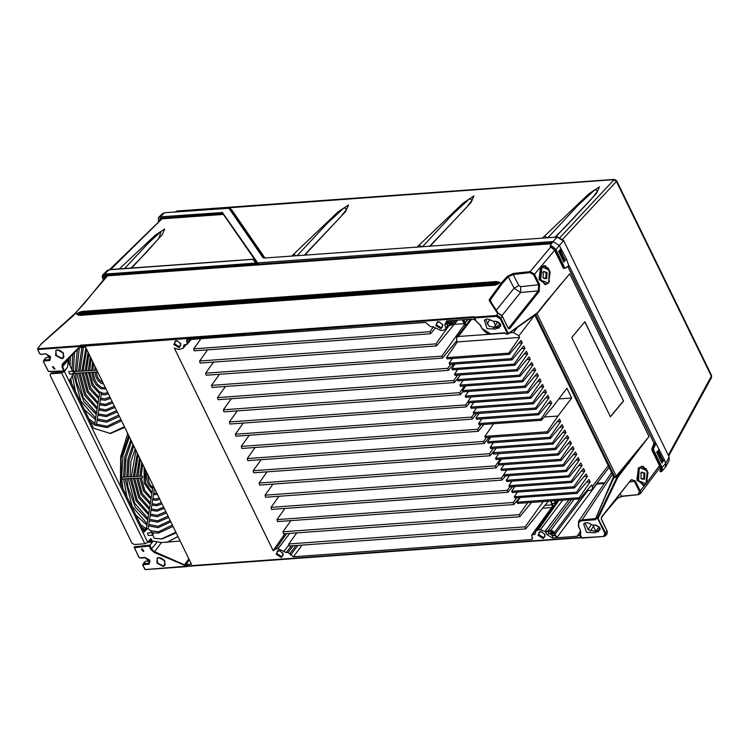 <?xml version="1.0" encoding="UTF-8"?>
<svg xmlns="http://www.w3.org/2000/svg" width="749" height="749" viewBox="0 0 749 749"><rect width="100%" height="100%" fill="white"/><g stroke="black" fill="none" stroke-linecap="round" stroke-linejoin="round"><path stroke-width="1.12" d="M564.315 259.191L564.999 260.605M39.425 353.472L37.572 348.875L41.017 344.297L73.402 315.61L107.613 275.838L106.171 276.521L84.394 303.354L74.535 313.906L79.853 312.782L79.104 314.355L77.25 314.514L80.705 313.391L493.582 283.515L493.46 284.283L498.122 284.096L495.042 285.219L495.332 283.618L493.582 283.515L494.265 282.56L496.007 282.673L496.727 281.793L499.255 282.251L494.986 281.68L82.09 311.565L79.853 312.782L80.564 311.902L82.568 311.528M107.613 275.838L540.329 244.53L539.992 243.912M540.029 243.912L540.329 244.53L550.899 243.762M565.12 260.418L564.053 258.236M660.721 467.938L660.646 470.11L660.047 470.344L660.833 468.584M660.609 467.685L660.431 471.13L659.869 471.14L660.047 470.344M653.924 443.389L652.098 448.445L652.913 448.379L652.959 450.233L651.958 450.215L652.098 448.445L652.182 450.289L660.787 467.938M567.798 266.569L654.111 443.277L651.873 448.567L651.958 450.215L660.562 467.863L660.646 470.11M653.943 443.333L655.712 443.071L569.268 265.848L568.884 265.511L565.317 268.142M567.948 266.475L654.064 443.034L655.235 442.949M564.259 268.357L563.192 267.842L563.978 267.786L555.412 250.232L550.234 246.346L551.61 242.161M568.884 265.511L565.214 268.245L563.978 267.786L564.587 267.477L556.02 249.913L553.296 246.992L550.515 245.475M568.603 266.045L565.214 268.245L563.417 268.301L554.588 250.194L550.253 246.384M568.94 266.026L566.356 258.761L559.344 245.485L563.482 241.038L557.2 237.012L553.005 241.515L257.628 262.89L222.481 212.491L160.305 216.835L164.452 212.856L162.496 213.69M660.29 470.503L660.684 471.645L661.526 467.788L662.135 467.479L662.004 471.13L665.524 467.067L665.646 463.434L664.363 459.717L655.712 443.071L652.913 448.379L653.549 448.67L655.815 443.754M663.436 460.963L658.287 450.495M664.026 460.12L661.947 463.06L656.676 452.246L658.97 449.756M160.024 218.521L160.857 218.249L159.181 221.086L159.79 220.786L160.024 218.521L160.754 218.221M158.498 222.144L158.395 217.585L160.305 216.835M257.956 264.163L222.004 212.37M222.884 213.568L160.595 218.043M264.444 258.068L557.2 237.012L264.472 258.059M551.854 241.674L551.536 242.03M550.609 244.886L553.005 241.515L559.344 245.485L555.412 250.232M566.01 259.163L563.941 262.103L558.66 251.289L560.954 248.799M564.025 258.162L560.299 249.501M550.684 247.095L530.095 271.578L534.514 274.218L539.58 284.601L539.168 291.492L538.288 290.921L508.693 328.128L508.056 327.968M539.168 291.492L509.573 328.717L508.262 328.39L502.158 315.947M508.271 333.867L537.501 313.007M548.446 299.197L569.671 273.75L547.856 300.106M595.989 518.43L595.708 519.712L581.112 520.798L578.471 522.671L578.771 526.781L580.4 530.142L580.559 535.263L581.795 537.801L603.9 536.453L605.651 535.544L605.632 533.082L597.543 517.606L598.245 517.943L617.953 477.085L649.037 436.47L569.671 273.75L548.717 298.86M605.538 535.675L607.111 533.831L607.196 531.238L601.325 519.216L601.466 517.053L631.023 479.819L635.283 480.821L640.348 491.213L640.329 493.628L638.569 494.593L621.324 496.231L616.539 498.806L610.435 506.549M644.206 485.052L636.978 480.184L638.335 467.966L643.56 466.468M546.339 284.395L539.121 279.536L540.469 267.309L545.693 265.82M662.275 460.775L657.706 451.694L657.145 451.731M656.695 452.284L657.959 452.078L657.8 451.02M660.993 461.103L661.947 460.897M640.311 493.647L638.579 494.593L621.932 496.381M610.744 505.921L610.379 506.324M581.271 537.679L582.366 537.922M592.852 525.012L596.251 531.93L596.288 530.882L596.251 531.93L598.367 531.771L598.404 530.723L596.288 530.882L597.992 528.476L599.949 528.354M595.858 531.537L595.286 532.811L586.42 532.305L583.668 523.916L585.493 522.839L588.19 522.849L593.302 525.358L595.015 524.899L600.108 528.054L598.367 531.771M603.6 536.218L604.92 533.438L597.543 518.308L596.213 518.345L596.11 517.643L613.768 476.898M605.295 496.559L613.862 477.722L616.727 476.748L628.252 462.835L617.288 476.645L616.109 476.252L614.873 476.991L535.61 314.468M615.715 476.626L617.073 477.019L597.543 517.606L595.942 517.793L595.708 519.712M596.017 518.523L581.673 519.946L578.49 521.604L578.509 526.687L580.4 530.142M580.335 530.142L580.26 534.73L577.133 536.256L552.537 538.054L552.799 535.881L549.382 533.382L552.743 535.479L554.812 535.329L553.633 533.035L554.344 532.67L556.226 537.782M580.559 535.263L579.969 535.104M448.192 325.796L446.357 327.35L447.799 326.04L446.685 323.708L447.986 320.975L446.638 320.937L471.261 319.168L474.754 319.776L473.658 317.52L79.272 346.506L79.188 345.729L80.742 345.167L81.519 347.367L85.545 347.077L191.426 564.166L187.4 564.456L188.093 565.879L580.924 537.454L579.829 535.207M552.537 538.054L547.088 534.655L545.075 531.462L540.375 529.777L538.156 529.936L535.797 531.144L535.151 534.159L531.706 535.095L532.455 539.074L531.509 539.561L293.374 556.788L288.103 552.453L286.221 552.584L278.113 548.755L275.894 548.914L273.188 550.805L174.33 348.098L178.627 349.483L183.084 348.276L183.898 345.036L187.269 344.194L186.595 340.121L187.493 339.7L425.629 322.473L430.9 326.807L432.772 326.676L440.88 330.506L443.108 330.346L445.346 329.298L445.898 328.109L444.766 324.86L446.638 320.937M437.556 321.724L435.759 325.506L441.002 328.783L442.809 325L439.401 322.014L437.556 321.724M175.669 340.673L173.871 344.456L179.114 347.733L180.921 343.95L177.504 340.964L175.669 340.673M539.889 531.528L538.082 535.31L543.325 538.587L545.132 534.795L541.724 531.809L539.889 531.528M278.001 550.478L276.194 554.26L281.437 557.537L283.244 553.754L279.836 550.758L278.001 550.478M454.194 324.345L464.118 323.624M465.644 325.572L465.944 325.178M445.973 327.856L446.32 327.388M450.673 320.628L450.467 321.518L451.029 320.75L448.211 321.162L447.05 323.587L448.042 325.609L445.973 327.35M449.887 324.607L450.495 323.334L448.726 322.239L448.127 323.502L449.887 324.607M454.166 320.394L452.059 322.95L452.012 325.01L448.342 325.843L452.012 325.01L455.916 320.272M450.336 320.666L448.202 321.162M474.754 319.776L480.259 324.944M80.742 345.167L473.789 316.733L474.679 317.108L475.774 320.441M473.789 316.733L473.658 317.52L474.538 317.904L496.353 316.331L500.201 318.728L500.903 318.372L498.647 316.097L496.381 315.544L497.898 313.438L497.355 313.11L498.3 313.288M508.262 328.39L502.392 316.368L498.291 313.269L490.164 300.714L489.219 300.527L489.387 299.46L490.305 299.974L502.251 283.543L501.381 282.963L489.387 299.46M496.456 281.577L499.508 282.27L498.806 283.141L501.381 282.963L507.447 276.278L513.205 273.469L513.187 274.537L530.077 272.645L533.606 274.696L534.514 274.218L554.522 250.428M80.134 312.08L78.411 312.736L77.025 314.571L80.396 315.32L495.042 285.219M79.188 345.729L37.881 348.716L37.853 349.502L79.272 346.506L79.731 347.442L81.519 347.367M187.4 564.456L186.061 565.458L186.52 566.403L581.205 537.688M188.252 566.085L145.578 569.521M186.81 566.619L188.458 566.019M144.679 568.95L145.109 569.399M138.771 557.172L134.174 546.873L134.361 547.688L149.276 546.049L149.753 545.206L151.682 549.167L154.378 551.657L186.061 565.458M142.029 548.858L141.383 549.176L143.274 551.423L143.92 551.105L142.029 548.858M143.396 563.707L145.334 561.31L143.031 565.467L143.125 564.175M145.334 561.31L149.903 560.954M78.411 312.736L80.358 311.93M287.466 262.824L287.916 262.15M300.255 261.897L300.705 261.232M301.547 261.804L301.248 261.186M296.576 262.159L297.025 261.495M551.451 247.357L550.412 246.552M258.339 264.247L551.227 242.882M222.481 212.491L257.881 264.06M285.641 262.955L286.09 262.29M286.933 262.862L286.633 262.244M262.15 264.659L262.946 263.957M425.713 252.816L426.172 252.151M427.014 252.722L426.715 252.113M422.108 253.078L422.492 252.413M412.924 253.742L413.382 253.078M547.51 244.005L547.95 243.341M538.391 244.67L538.84 243.996M537.857 244.708L537.557 244.09M536.565 244.801L537.014 244.127M427.548 252.685L427.997 252.02M164.34 217.996L164.312 218.596M162.664 218.774L162.496 218.128M253.087 259.341L255.98 263.227L256.27 264.734L255.343 263.948L255.531 263.161L255.98 263.442L255.343 263.948L104.467 274.864L102.828 278.347L103.531 279.789M106.695 275.557L106.817 276.025M255.643 264.547L105.618 275.407L104.092 279.096M256.589 264.463L255.98 263.442M102.585 278.263L102.847 274.799L104.523 274.087L255.54 263.114M161.55 219.139L110.683 269.546M131.646 268.03L162.28 234.718L164.705 229.007L155.268 235.205L119.353 268.919M255.774 262.936L256.991 262.899M256.092 263.451L257.366 264.116L256.308 265.08M259.463 264.846L259.163 264.238M252.647 264.996L252.347 265.361M256.345 263.966L257.225 265.015M257.366 264.116L257.122 265.015M109.588 269.743L107.285 270.511M124.587 268.535L147.899 243.659L161.147 231.329L158.947 238.145L146.598 252.17L131.047 268.067M109.494 269.631L157.852 222.771M104.448 278.656L104.682 276.1L105.768 275.585M412.399 253.78L412.1 253.171M411.098 253.874L411.557 253.209M302.081 261.766L302.53 261.092M559.999 249.941L559.793 250.812L563.903 259.669L564.306 258.77L559.99 249.932M563.969 259.369L562.836 259.847M559.803 250.606L558.932 250.999M559.569 250.409L564.1 259.407M533.606 274.696L538.671 285.079L538.288 290.921L520.592 292.466L514.123 288.15L518.907 285.603L513.187 274.537L508.299 276.887L514.123 288.15L496.306 310.208M509.573 328.717L508.374 328.146M537.482 312.736L508.29 333.502L500.903 318.372L502.476 316.069L499.302 313.728M507.785 334.073L506.474 334.241L504.845 333.043M480.465 325.235L482.094 328.577L485.708 332.462L487.552 333.371L490.483 333.829L504.554 332.809M499.021 328.071L500.772 324.392L495.66 321.199L493.544 321.349L496.905 328.231L499.021 328.071L499.059 327.023L496.933 327.173L495.941 329.111L487.065 328.605L484.322 320.216L487.365 318.99L494.181 321.527M536.902 313.55L616.202 476.149L648.952 436.667L628.252 462.835L628.926 463.266M610.435 416.809L571.768 337.527L584.866 321.696L623.543 400.977L610.435 416.809M617.785 477.366L617.288 476.645L617.953 477.085M606.99 530.816L601.372 518.823L601.466 517.053M601.456 517.578L631.023 479.819M631.014 480.315L632.044 479.641L634.375 481.307L635.283 480.821M588.059 529.665L591.551 524.291M596.11 530.929L597.992 528.476M595.839 531.425L588.349 529.899L584.913 523.027M599.855 529.992L598.404 530.723L600.005 528.541M595.015 524.899L593.526 525.227M614.873 477.703L614.873 476.991L613.918 477.394M613.862 477.722L613.777 476.926L613.543 477.431M505.023 332.94L490.96 333.951M613.777 476.926L534.823 315.029M555.73 535.619L557.387 537.688M596.401 484.06L596.813 483.508M551.058 532.033L550.449 533.307L552.21 534.411L552.818 533.138L551.058 532.033M574.099 499.34L550.721 530.404L552.79 531.004L554.344 532.67L579.735 498.937M545.394 531.687L550.721 530.404L550.693 531.191L553.633 533.035M547.65 530.835L549.373 533.382M545.871 532.164L548.015 531.462L549.008 533.513L547.088 534.655M550.787 501.025L552.022 503.581L555.355 503.216M552.893 503.337L552.79 505.968L531.696 535.104M550.646 501.044L552.416 506.071M555.384 500.697L555.983 502.326M557.827 500.519L535.778 531.163M555.458 534.87L555.121 535.713L552.734 535.479M552.622 532.82L552.238 533.878L550.927 533.063L550.936 532.333L551.76 532.164M465.822 325.319L465.176 322.576L467.694 319.42M470.475 319.224L456.637 337.406L456.609 340.355L457.358 341.881L446.479 357.666L508.721 353.163L519.6 337.378L518.851 335.852L513.552 332.547L509.826 332.809M505.285 333.146L458.435 336.535L456.637 337.406M609.115 467.348L592.3 489.443L592.328 486.494L591.579 484.968L579.82 498.928L579.22 497.711L590.09 481.916L588.901 479.482L577.142 493.441L576.543 492.215L587.422 476.43L586.224 473.995L574.464 487.955L573.865 486.728L584.744 470.943L583.546 468.5L571.787 482.459L571.187 481.242L582.067 465.457L580.878 463.013L569.109 476.973L568.51 475.755L579.389 459.961L578.2 457.527L566.431 471.486L565.841 470.26L576.711 454.474L575.522 452.04L563.754 465.99L563.164 464.773L574.034 448.988L572.845 446.544L561.076 460.504L560.486 459.287L571.356 443.502L570.167 441.058L558.398 455.018L557.808 453.8L568.678 438.006L567.489 435.572L555.721 449.531L555.131 448.305L566.001 432.519L564.812 430.076L553.043 444.035L552.453 442.818L563.323 427.033L562.134 424.589L550.365 438.549L549.775 437.332L560.645 421.537L559.456 419.103L547.688 433.062L547.098 431.836L557.968 416.051L571.684 398.028L566.927 388.263L553.211 406.295L541.443 420.255L540.853 419.037L551.723 403.243L550.534 400.809L538.765 414.768L538.175 413.542L549.045 397.756L547.856 395.313L536.087 409.272L535.498 408.055L546.367 392.27L545.178 389.826L533.41 403.786L532.82 402.569L543.69 386.774L542.501 384.34L530.741 398.299L530.142 397.073L541.012 381.288L539.823 378.854L528.064 392.804L527.465 391.587L538.334 375.801L537.145 373.358L525.386 387.317L524.787 386.1L535.657 370.315L534.468 367.871L522.708 381.831L522.109 380.614L532.979 364.819L531.79 362.385L520.031 376.344L519.432 375.118L530.301 359.333L529.112 356.889L517.353 370.849L516.754 369.632L527.624 353.846L526.435 351.403L514.675 365.362L514.076 364.145L524.946 348.351L523.757 345.916L511.998 359.876L511.398 358.659L522.278 342.864L521.079 340.43L509.32 354.389L508.721 353.163M592.3 489.443L590.502 490.314L586.851 490.586M520.181 497.561L516.979 502.214L517.578 503.431L579.82 498.928M446.479 357.666L447.078 358.893L509.32 354.389M452.359 358.509L449.157 363.162L449.756 364.379L511.998 359.876M455.036 363.995L451.834 368.648L452.433 369.866L514.675 365.362M457.714 369.482L454.512 374.135L455.111 375.352L517.353 370.849M460.392 374.977L457.19 379.621L457.789 380.848L520.031 376.344M463.069 380.464L459.867 385.117L460.466 386.334L522.708 381.831M465.747 385.95L462.545 390.603L463.144 391.821L525.386 387.317M468.425 391.437L465.223 396.09L465.822 397.307L528.064 392.804M471.102 396.933L467.9 401.576L468.5 402.803L530.741 398.299M473.78 402.419L470.578 407.072L471.168 408.289L533.41 403.786M476.458 407.905L473.256 412.559L473.845 413.776L536.087 409.272M479.135 413.392L475.933 418.045L476.523 419.271L538.765 414.768M481.813 418.888L478.611 423.541L479.201 424.758L541.443 420.255M493.554 423.719L484.856 436.349L547.098 431.836M547.688 433.062L485.446 437.566L484.856 436.349M490.735 437.182L487.533 441.835L549.775 437.332M550.365 438.549L488.123 443.052L487.533 441.835M493.413 442.668L490.211 447.322L552.453 442.818M553.043 444.035L490.801 448.539L490.211 447.322M496.091 448.164L492.889 452.808L555.131 448.305M555.721 449.531L493.479 454.034L492.889 452.808M498.768 453.651L495.566 458.304L557.808 453.8M558.398 455.018L496.156 459.521L495.566 458.304M501.446 459.137L498.244 463.79L560.486 459.287M561.076 460.504L498.834 465.007L498.244 463.79M504.124 464.623L500.922 469.277L563.164 464.773M563.754 465.99L501.512 470.494L500.922 469.277M506.801 470.119L503.6 474.763L565.841 470.26M566.431 471.486L504.189 475.989L503.6 474.763M509.479 475.606L506.268 480.259L568.51 475.755M569.109 476.973L506.867 481.476L506.268 480.259M512.157 481.092L508.946 485.745L571.187 481.242M571.787 482.459L509.545 486.962L508.946 485.745M514.835 486.578L511.623 491.232L573.865 486.728M574.464 487.955L512.222 492.458L511.623 491.232M517.503 492.074L514.301 496.727L576.543 492.215M577.142 493.441L514.9 497.945L514.301 496.727M586.636 482.169L590.09 481.916M516.979 502.214L579.22 497.711M583.958 476.682L587.422 476.43M581.28 471.196L584.744 470.943M578.602 465.7L582.067 465.457M575.925 460.214L579.389 459.961M573.257 454.727L576.711 454.474M570.579 449.241L574.034 448.988M567.901 443.745L571.356 443.502M565.223 438.259L568.678 438.006M562.546 432.772L566.001 432.519M559.868 427.276L563.323 427.033M557.19 421.79L560.645 421.537M544.139 417.053L557.968 416.051M478.611 423.541L540.853 419.037M548.268 403.496L551.723 403.243M475.933 418.045L538.175 413.542M545.59 398.009L549.045 397.756M473.256 412.559L535.498 408.055M542.913 392.513L546.367 392.27M470.578 407.072L532.82 402.569M540.235 387.027L543.69 386.774M467.9 401.576L530.142 397.073M537.557 381.541L541.012 381.288M465.223 396.09L527.465 391.587M534.88 376.054L538.334 375.801M462.545 390.603L524.787 386.1M532.202 370.558L535.657 370.315M459.867 385.117L522.109 380.614M529.524 365.072L532.979 364.819M457.19 379.621L519.432 375.118M526.847 359.586L530.301 359.333M454.512 374.135L516.754 369.632M524.169 354.09L527.624 353.846M451.834 368.648L514.076 364.145M521.491 348.603L524.946 348.351M449.157 363.162L511.398 358.659M518.814 343.117L522.278 342.864M457.358 341.881L519.6 337.378M571.684 398.028L558.791 398.955M584.772 321.808L623.543 400.977M623.393 400.987L610.379 416.706M496.756 327.219L498.328 324.935L496.493 327.678L498.637 324.776L500.594 324.645M496.503 327.837L495.988 329.045M493.497 321.312L496.297 321.368M495.66 321.199L498.881 322.463L500.426 324.251L500.51 326.292L499.059 327.023L500.65 324.832M496.484 327.716L489.003 326.19L485.558 319.317M490.941 301.913L490.305 299.974L490.164 300.714L498.263 313.232M502.251 283.543L508.299 276.887L507.447 276.278M539.58 284.601L520.724 286.642L518.907 285.603M486.925 324.092L489.902 319.449M491.11 301.622L491.391 302.596M498.122 284.096L498.806 283.141L496.007 282.673L495.332 283.618L497.86 284.086L499.508 282.27M78.767 315.338L79.104 314.355L80.583 314.159L80.396 315.32M493.273 285.444L493.46 284.283L80.583 314.159L81.379 312.436L494.265 282.56L495.22 281.549L498.094 281.858M37.853 349.502L39.519 353.341M79.731 347.442L78.448 347.901L62.242 364.098L62.897 364.164L62.747 366.832L64.414 370.895L48.516 371.373L43.358 361.524L43.77 360.466M53.085 366.504L52.439 366.823L54.34 369.07L54.977 368.751L53.085 366.504M68.468 358.593L67.616 367.094L64.686 370.783M149.276 546.049L150.97 549.532L154.079 552.388L161.372 542.566L153.292 541.143L149.753 545.206L134.455 546.733L134.436 547.528M138.874 557.041L140.044 557.827L144.96 557.471L149.772 560.14L149.266 564.109L143.396 564.69L143.34 563.772L142.713 565.008M140.831 557.986L140.1 557.883M152.29 541.255L151.261 539.149L150.043 539.243L150.24 541.153L151.261 539.149L150.661 538.681L147.722 542.285L150.483 542.089M150.24 541.153L148.255 541.583M64.433 371.523L147.722 542.285L144.866 543.774L134.211 544.542L131.946 543.128L50.146 375.408L50.155 374.144L50.923 373.77L61.577 373.002L64.433 371.523L67.223 367.581M151.551 532.539L150.689 530.769L147.703 528.466L144.089 531.94L120.383 483.348L120.72 456.665L127.705 433.512M176.184 532.895L161.915 538.962L154.331 538.231L152.805 535.104M72.737 373.798L71.595 377.253L69.788 379.612L93.494 428.203L110.449 433.456L124.718 427.389M68.459 358.64L68.29 361.833L72.541 371.083M74.535 352.536L73.346 371.027L68.824 371.579L69.46 374.032L73.542 373.732L72.906 371.289L74.142 371.073L74.329 373.564L73.683 371.317L74.142 371.073M152.094 532.492L147.581 533.054L148.218 535.507L152.29 535.207L152.094 532.492L152.899 532.548L153.077 535.039L152.44 532.792L152.899 532.548M148.948 540.684L149.997 540.516M63.74 370.924L62.27 372.103L51.606 372.871L50.155 374.144M124.39 426.715L109.841 433.493M147.703 528.466L144.669 529.665L143.639 531.013M175.846 532.221L161.307 538.999M44.041 360.007L45.979 357.61L50.548 357.254M45.979 357.61L43.358 361.308M41.476 354.286L45.605 353.771L50.417 356.43L49.911 360.4L44.051 360.99L43.676 361.767M161.372 542.566L180.144 541.031M152.693 541.518L150.802 542.051L151.504 541.358L153.283 541.143M150.802 541.827L151.654 541.321M147.609 542.426L150.549 541.958M95.001 423.513L94.889 424.224M94.749 425.086L96.312 425.179L94.749 425.086M101.199 392.42L99.832 391.999L94.589 424.898M120.673 478.227L121.319 477.31L122.068 478.134L121.422 479.051L120.673 478.227M121.422 479.051L142.132 477.862L142.778 476.935L142.02 476.111L121.319 477.31M74.329 373.564L73.542 373.732L80.864 401.127L95.666 418.157M153.077 535.039L152.29 535.207M449.428 322.37L448.614 322.529L448.595 323.259L449.906 324.083L450.289 323.025M296.81 532.857L288.871 543.971L289.404 546.021L525.714 528.916L525.18 526.865L543.25 501.577M288.871 543.971L525.18 526.865M548.39 501.203L525.714 528.916M290.865 520.658L282.925 531.771L283.45 533.822L519.759 516.726L519.235 514.666L527.783 502.691M282.925 531.771L519.235 514.666M531.556 502.42L519.759 516.726M284.91 508.459L276.98 519.572L277.505 521.622L513.814 504.526L513.28 502.476L516.604 497.823M276.98 519.572L513.28 502.476M519.619 497.598L513.814 504.526M278.965 496.259L271.026 507.373L271.559 509.423L507.859 492.327L507.335 490.277L509.704 486.953M271.026 507.373L507.335 490.277M512.578 486.747L507.859 492.327M273.011 484.06L265.08 495.173L265.605 497.224L501.914 480.128L501.39 478.077L503.656 474.894M265.08 495.173L501.39 478.077M505.538 475.887L501.914 480.128M267.065 471.87L259.126 482.974L259.66 485.034L495.969 467.928L495.435 465.878L500.182 459.231M259.126 482.974L495.435 465.878M498.722 464.764L495.969 467.928M261.111 459.671L253.181 470.784L253.705 472.834L490.015 455.729L489.49 453.679L493.282 448.361M253.181 470.784L489.49 453.679M494.658 450.243L490.015 455.729M255.166 447.471L247.226 458.585L247.76 460.635L484.069 443.539L483.536 441.479L486.382 437.5M247.226 458.585L483.536 441.479M489.322 437.285L484.069 443.539M249.22 435.272L241.281 446.385L241.805 448.436L478.115 431.34L477.59 429.289L480.914 424.636M241.281 446.385L477.59 429.289M483.92 424.411L478.115 431.34M243.266 423.073L235.326 434.186L235.86 436.236L472.17 419.14L471.636 417.09L474.014 413.766M235.326 434.186L471.636 417.09M476.879 413.56L472.17 419.14M237.321 410.873L229.381 421.987L229.915 424.037L466.215 406.941L465.691 404.891L467.966 401.707M229.381 421.987L465.691 404.891M469.848 402.7L466.215 406.941M231.366 398.683L223.436 409.787L223.96 411.847L460.27 394.742L459.746 392.691L464.492 386.044M223.436 409.787L459.746 392.691M463.022 391.577L460.27 394.742M225.421 386.484L217.482 397.597L218.015 399.648L454.325 382.542L453.791 380.492L457.592 375.174M217.482 397.597L453.791 380.492M458.959 377.056L454.325 382.542M219.466 374.285L211.536 385.398L212.061 387.448L448.37 370.352L447.846 368.293L450.692 364.314M211.536 385.398L447.846 368.293M453.632 364.098L448.37 370.352M213.521 362.085L205.582 373.199L206.115 375.249L442.425 358.153L441.891 356.103L464.511 324.429M205.582 373.199L441.891 356.103M456.778 340.692L442.425 358.153M207.576 349.886L199.637 360.999L200.161 363.05L436.47 345.954L435.946 343.903L448.876 325.796M199.637 360.999L435.946 343.903M457.592 320.151L436.47 345.954M200.882 338.735L193.682 348.8L194.216 350.85L430.525 333.754L429.992 331.704L433.531 326.761M193.682 348.8L429.992 331.704M435.338 328.043L430.525 333.754M442.275 324.13L442.528 326.995L441.039 327.725L436.704 325.019L436.742 322.585L439.56 322.07M177.672 341.02L174.854 341.535L174.817 343.969L179.151 346.675L180.64 345.944L180.378 343.089M541.892 531.874L539.065 532.389L539.027 534.823L543.371 537.529L544.86 536.79L544.598 533.934M280.004 550.824L277.177 551.339L277.139 553.773L281.484 556.479L282.972 555.739L282.71 552.884M662.462 460.036L657.884 450.935M658.156 451.198L662.472 460.036L662.313 460.747L660.918 460.935M643.157 485.212L636.94 478.929L638.597 468.134L641.902 466.271M641.2 472.188L640.929 478.321L644.636 479.248L644.898 473.106L641.2 472.188M642.895 485.24L637.549 478.883L639.019 468.106L642.052 466.262L646.49 469.136M640.638 473.237L642.033 472.132L643.962 473.602L643.737 478.677L642.558 479.388L641.022 478.499M545.291 284.554L539.074 278.272L540.741 267.477L544.036 265.614M545.029 284.583L539.683 278.235L541.153 267.449L544.186 265.605L548.624 268.479M543.334 271.531L543.072 277.673L546.77 278.591L547.042 272.449L543.334 271.531M543.156 277.842L544.692 278.731L545.871 278.029L546.096 272.945L544.167 271.475L542.772 272.58M669.129 460.579L668.969 457.311L665.646 463.434L662.135 467.479L653.568 449.924L652.959 450.233L661.526 467.788M668.698 456.047L711.503 377.487L711.55 375.399L709.247 370.68M430.198 246.047L471.055 202.492L474.023 195.882L463.303 202.998L417.23 246.992M304.731 255.128L345.589 211.564L348.557 204.964L337.836 212.079L291.764 256.064M175.594 211.901L176.801 211.031L614.349 179.376L560.14 237.311M555.664 236.974L596.513 193.411L599.481 186.81L588.761 193.916L542.688 237.91M547.266 237.583L544.476 236.019M548.062 237.517L577.844 205.526L594.978 189.694L597.693 190.948L591.663 198.672L565.542 226.778L555.065 237.012M557.64 235.074L556.685 235.458M432.173 244.146L429.608 246.093M422.595 246.599L452.387 214.607L469.52 198.766L472.226 200.03L466.206 207.745L431.227 244.53M306.706 253.228L304.141 255.175M297.128 255.681L326.92 223.679L344.053 207.847L346.768 209.111L340.739 216.826L305.761 253.611M659.335 468.312L660.721 468.209M660.684 471.645L660.084 471.58L660.684 471.645M662.004 471.13L661.124 471.795L662.004 471.121M709.275 370.736L686.683 324.42L686.543 325.309L709.031 371.41L709.266 370.708M296.332 255.737L293.552 254.183M421.799 246.655L419.009 245.101M563.014 267.58L554.4 249.932M669.082 456.824L563.594 240.551L669.082 456.824L669.175 460.495L665.814 466.655M162.561 213.634L164.817 212.679L228.904 208.231L263.18 257.946M257.628 262.89L258.471 264.285L551.152 243.069M565.336 267.814L564.587 267.477M563.903 257.937L564.212 257.525M563.782 259.641L562.808 259.791M537.698 312.53L548.671 298.711M604.92 533.438L607.28 530.938L607.111 533.831M659.504 465.691L647.473 481.719M645.46 484.406L639.44 491.69L638.176 494.284M658.437 450.701L658.109 451.123M661.685 461L662.388 462.433M657.959 452.078L662.135 460.635M620.247 493.891L621.707 496.54L618.665 497.589L616.539 499.274L606.203 511.604M616.268 499.386L616.464 498.656M582.16 538.025L603.9 536.453L605.548 535.675M596.213 518.486L595.951 517.784M612.495 474.286L581.645 520.733M578.762 526.781L578.49 521.604L611.624 472.507M580.194 529.843L580.784 533.344L580.26 534.739M544.972 505.416L552.481 504.873M183.664 345.963L184.769 344.615M190.283 339.503L187.297 343.173M186.557 341.666L188.224 339.653M462.255 319.814L464.998 325.431L462.358 319.804M462.395 319.804L465.447 325.618M465.606 325.618L465.007 325.441L464.82 323.137L463.21 319.748M447.275 326.433L445.898 328.109M447.05 323.587L444.766 324.86M451.656 320.581L451.179 321.152L452.059 322.95L450.336 325.441M451.347 323.315L450.467 321.518M448.342 325.843L447.893 325.637M474.679 317.108L496.381 315.544M489.219 300.527L497.355 313.11M189.347 559.887L185.846 564.69L186.978 564.606M134.361 547.688L138.977 557.153M154.079 552.388L184.451 565.214M143.031 565.467L144.875 569.259M163.001 566.319L164.471 565.888L164.761 560.786L158.713 557.528L157.234 557.958L156.944 563.07L163.001 566.319M148.311 564.334L148.349 563.285L143.359 563.744L145.1 561.432M530.077 272.645L530.095 271.578L513.205 273.469M295.143 262.272L294.844 261.654M289.105 262.066L289.404 262.684M295.415 261.616L295.715 262.225M289.357 262.684L289.058 262.075M551.152 246.084L551.311 247.442L554.588 250.194M551.592 241.89L550.225 246.318M551.142 243.107L258.471 264.285L257.15 262.768M261.008 264.097L261.42 264.706M165.108 218.539L165.492 217.912M414.824 253.611L414.525 252.993M297.999 261.429L297.512 262.094M414.562 252.993L414.862 253.602M420.872 252.535L421.172 253.143M420.61 253.19L420.311 252.572M546.339 243.453L546.639 244.071M546.068 244.108L545.768 243.5M564.343 258.873L565.111 260.446M548.923 243.266L548.437 243.94M423.457 252.347L422.979 253.022M163.16 218.081L163.422 218.661M163.273 218.343L162.711 218.717M255.98 264.697L105.89 275.623L256.27 264.734M255.952 263.189L252.947 259.369L108.97 269.79L104.523 274.087L104.467 274.864M102.828 278.347L103.409 279.939M223.502 214.317L162.374 218.802L223.539 214.373M256.083 262.965L254.613 260.839M251.907 265.052L251.608 265.418M255.587 264.79L255.278 265.155M125.991 274.162L125.692 274.527M126.721 274.115L126.422 274.48M105.618 275.407L104.682 276.1M260.268 264.154L260.68 264.762L260.259 264.154M260.83 264.753L260.409 264.144M564.109 259.51L564.306 258.761M559.793 250.812L563.688 259.519L562.752 259.669M496.372 315.544L496.353 316.331M506.305 334.007L507.579 333.857L500.201 318.728M616.109 476.252L616.876 476.589M639.44 491.69L634.375 481.307L629.703 481.963M590.324 531.088L594.097 525.302M599.865 529.983L600.071 528.841L598.91 526.753L595.652 525.077M490.483 333.829L481.897 328.305M482.103 328.596L480.212 325.141L475.699 320.563M580.587 531.153L577.133 536.256M604.19 483.517L596.719 484.06L556.881 537.595M597.009 483.255L604.743 482.693M587.937 490.501L554.513 534.833M550.693 531.191L548.39 531.359L548.418 530.573M548.249 531.387L548.09 530.638L571.506 499.527M545.075 531.462L568.978 499.714M562.658 500.173L540.375 529.777M538.156 529.936L558.82 500.444M554.981 500.725L554.784 502.991M554.597 503.216L554.831 503.974M553.464 505.921L552.79 505.968L532.333 534.777M535.31 533.073L534.206 534.646M552.041 503.674L550.749 501.034M532.595 537.997L531.509 539.561M551.255 507.569L542.716 508.187M293.374 556.788L302.016 545.103M297.812 545.412L290.649 555.093M289.919 553.586L295.977 545.544M293.159 545.749L288.103 552.453M286.221 552.584L291.324 545.881M288.683 545.188L283.908 551.489M289.685 533.372L278.113 548.755M275.894 548.914L286.624 533.588M468.191 319.392L464.82 323.137M464.708 322.819L465.176 322.576L463.781 319.701M513.552 332.547L517.503 327.35M471.664 319.149L458.435 336.535M534.552 315.226L518.851 335.852M592.328 486.494L608.244 465.578M520.724 286.642L520.592 292.466L502.111 315.46M493.61 328.156L497.711 321.808M77.025 314.571L78.645 312.689L82.315 311.425M495.473 281.652L82.324 311.425M80.948 311.771L79.094 312.445M73.542 315.479L73.917 315.048M41.026 344.297L40.671 344.802M74.46 313.99L41.42 343.679L37.572 348.875L37.778 349.671M63.74 370.68L62.036 367.188L62.242 364.098M39.491 353.547L40.652 354.268L39.631 353.453M57.42 349.867L55.95 350.298L55.66 355.401L61.708 358.659L63.188 358.228L63.468 353.116L57.42 349.867M68.234 360.138L62.036 367.188M79.488 347.461L62.897 364.164L79.085 347.985M79.637 347.648L78.448 347.901M80.433 347.648L79.956 347.611M185.818 565.476L185.846 564.69L184.75 564.484L188.842 558.857M150.97 549.532L157.037 542.21M145.596 557.64L144.96 557.471M149.94 561.076L148.349 563.285L149.809 562.555L145.362 557.78L140.54 558.127M149.135 542.126L148.845 541.546M51.606 372.871L50.923 373.77M144.866 543.774L61.577 373.002M177.981 536.584L166.718 542.416L177.944 536.509M48.985 371.495L48.301 371.232M48.095 370.924L43.376 361.57M48.966 360.634L48.994 359.586L44.013 360.035L45.745 357.732M46.241 353.94L50.455 358.846L48.994 359.586L50.586 357.376M41.195 354.427L45.614 353.771M41.223 354.417L40.746 354.183M145.886 529.571L144.669 529.665M57.514 349.98L55.838 350.766L56.362 355.485L61.718 358.144L63.927 356.917L62.654 352.124M60.8 350.719L57.729 349.961M158.797 557.649L157.131 558.436L157.646 563.154L163.001 565.813L165.211 564.587L163.937 559.793M162.084 558.389L159.013 557.63M661.133 461.084L662.256 460.663M647.398 481.71L646.565 483.199M639.29 468.275L639.777 467.704L647.295 470.644L646.059 483.723L638.541 480.792L639.29 468.275M646.453 483.348L643.419 485.202L646.546 483.311L648.007 472.553L641.753 466.281M549.541 281.062L548.09 283.281L545.553 284.545L548.68 282.654L550.15 271.906L543.886 265.623M548.68 282.504L548.193 283.066L540.675 280.135L541.911 267.056L549.429 269.986L548.68 282.504M709.031 371.41L711.372 376.213L668.305 455.242M562.686 239.193L616.38 181.455L613.749 179.676L175.781 211.714M686.543 325.309L616.38 181.455L616.567 180.649L686.693 324.448M264.949 258.012L231.638 209.683M230.58 208.784L228.904 208.231M228.81 208.203L229.503 208.11M653.568 449.924L653.549 448.67M660.768 468.35L659.897 471.168M640.301 493.675L660.215 467.142M595.932 517.812L613.618 476.589M183.074 348.294L186.183 344.512M187.269 344.203L191.145 339.437M445.337 329.307L448.174 325.871M581.121 537.651L581.982 537.997M142.731 565.28L145.409 569.624L186.754 566.637M288.964 262.075L289.264 262.693M414.431 253.003L414.731 253.611M539.889 243.921L540.188 244.539M102.838 274.817L102.192 276.166L102.594 278.263M161.578 219.12L110.169 269.584M162.514 218.727L161.512 219.176M256.008 263.283L252.984 259.248L109.27 269.649L107.341 270.464L102.903 274.752M506.558 334.251L508.168 333.988L537.361 313.222L560.701 284.217M597.683 528.635L595.333 532.745M505.884 333.708L504.854 333.043M552.378 504.592L552.256 506.155M273.572 550.056L285.032 533.709M138.846 557.247L140.569 558.127M64.414 370.895L48.807 371.607M95.741 425.329L107.06 427.604L121.525 420.844M120.898 419.562L106.957 426.247L96.471 424.159M94.842 423.316L89.028 419.047M71.492 383.104L70.752 378.348M69.994 365.325L70.528 356.543M94.608 424.749L90.507 422.08M68.702 362.666L69.002 358.069M96.846 370.24L74.703 371.523M97.679 371.944L74.703 373.264M101.555 392.27L96.312 425.179M99.617 375.914L98.868 374.378M102.791 382.43L99.317 380.043L97.576 377.009L96.331 372.019M96.218 370.278L96.228 368.967M103.493 383.863L101.265 383.366L97.847 380.361L96.106 377L94.964 372.103M94.851 370.362L95.086 366.636M91.706 372.29L93.466 379.883L95.984 384.593L100.806 388.703L105.984 388.974M105.375 387.729L101.611 387.551L97.351 384.143L94.833 379.631L93.073 372.206M92.96 370.465L93.569 363.527M91.593 370.549L92.651 361.636M101.218 394.386L104.682 394.798L108.315 393.759M107.716 392.532L104.588 393.44L101.433 393.019M99.786 392.279L93.166 384.696L89.805 372.403M89.683 370.652L91.191 358.64M99.561 393.702L92.108 385.632L88.438 372.478M88.316 370.736L90.348 356.917M100.385 399.591L105.085 400.256L110.571 398.374M109.963 397.129L104.982 398.889L100.609 398.215M98.962 397.438L90.695 387.945L86.556 372.59M86.435 370.839L88.916 353.987M98.737 398.871L89.637 388.881L85.189 372.665M85.068 370.924L88.12 352.348M99.561 404.778L105.478 405.715L112.781 402.915M112.172 401.661L105.375 404.348L99.786 403.402M98.138 402.597L88.223 391.184L83.308 372.777M83.186 371.027L86.697 349.427M97.913 404.029L87.165 392.13L81.941 372.852M81.819 371.111L85.92 347.836M98.728 410.003L105.871 411.201L114.99 407.447M114.372 406.183L105.778 409.843L98.952 408.617M97.314 407.793L85.742 394.451L80.031 372.965M79.918 371.214L83.457 347.227M97.08 409.235L84.684 395.397L78.664 373.039M78.551 371.298L81.941 347.339M97.904 415.18L106.264 416.659L117.172 411.922M116.554 410.649L106.171 415.292L98.128 413.785M96.49 412.961L83.27 397.7L76.782 373.152M76.67 371.401L79.338 347.808M96.265 414.394L83.851 401.651L76.52 381.484L75.415 373.227M75.303 371.485L77.372 349.708M97.08 420.395L106.667 422.155L119.363 416.407M118.735 415.124L106.564 420.788L97.295 418.991M95.432 419.59L84.431 409.628M75.509 391.324L72.363 375.755M71.923 369.285L72.868 354.202M153.171 485.717L146.345 528.569M154.5 488.451L148.124 528.476M172.364 525.068L158.423 531.753L150.689 530.769M145.989 528.654L140.484 524.562M122.958 488.62L121.722 479.032M121.61 477.291L122.986 455.467L129.39 436.967M153.367 532.848L158.516 533.119L172.991 526.36M144.782 529.524L141.964 527.586M120.917 484.425L121.16 457.948L128.659 435.478M151.073 481.429L150.324 479.894M152.899 487.43L150.774 485.558L149.032 482.515L147.684 474.482M154.949 489.378L154.36 489.34M152.665 488.844L149.304 485.867L147.562 482.515L146.364 476.935L146.551 472.142M153.517 494.63L157.44 494.48M156.841 493.245L153.732 493.273M152.075 492.589L145.596 483.124L145.034 469.033M151.85 494.012L144.164 483.105L144.108 467.151M152.674 499.892L156.148 500.313L159.78 499.274M159.181 498.038L156.045 498.946L152.899 498.525M151.242 497.785L144.623 490.211L141.261 477.909M141.149 476.167L142.647 464.155M151.017 499.218L143.574 491.147L139.894 477.984M139.782 476.242L141.814 462.433M151.85 505.098L156.541 505.762L162.027 503.88M161.428 502.645L156.438 504.405L152.066 503.721M150.427 502.954L142.151 493.451L138.013 478.096M137.9 476.355L140.381 459.502M150.193 504.377L141.102 494.396L136.646 478.171M136.533 476.43L139.576 457.854M151.026 510.294L156.934 511.221L164.246 508.421M163.638 507.176L156.841 509.854L151.242 508.908M149.603 508.112L139.689 496.699L134.764 478.283M134.651 476.542L138.153 454.933M149.369 509.545L138.631 497.645L133.397 478.358M133.285 476.617L137.376 453.351M150.193 515.518L157.337 516.716L166.456 512.953M165.838 511.689L157.234 515.349L150.409 514.123M148.77 513.308L137.198 499.967L131.496 478.471M131.375 476.729L135.944 450.392M148.545 514.741L136.14 500.912L130.129 478.555M130.008 476.804L130.935 461.796L135.185 448.838M149.369 520.695L157.73 522.165L168.637 517.428M168.01 516.155L157.627 520.808L149.585 519.3M147.956 518.467L134.726 503.206L128.248 478.658M128.126 476.916L129.109 460.251L133.753 445.908M147.722 519.9L135.316 507.157L127.985 487L126.881 478.742M126.759 476.991L127.873 459.409L133.004 444.382M148.536 525.901L158.123 527.661L170.819 521.913M170.201 520.639L158.03 526.294L148.761 524.506M147.122 523.663L132.245 506.474L124.971 478.845M124.858 477.104L126.038 457.845L131.562 441.414M146.898 525.105L135.897 515.143M126.965 496.84L123.604 478.929M123.491 477.179L124.802 457.012L130.822 439.906M55.838 350.766L57.626 350.017L62.794 352.423L63.927 356.917M157.131 558.436L158.91 557.687L164.078 560.093L165.211 564.587M557.565 236.834L563.594 240.551M164.817 212.679L229.962 208.175L264.547 258.04M158.704 217.322L162.561 213.624M711.503 377.487L711.522 375.352M616.567 180.649L614.349 179.376M175.416 211.911L176.801 211.031"/></g></svg>
